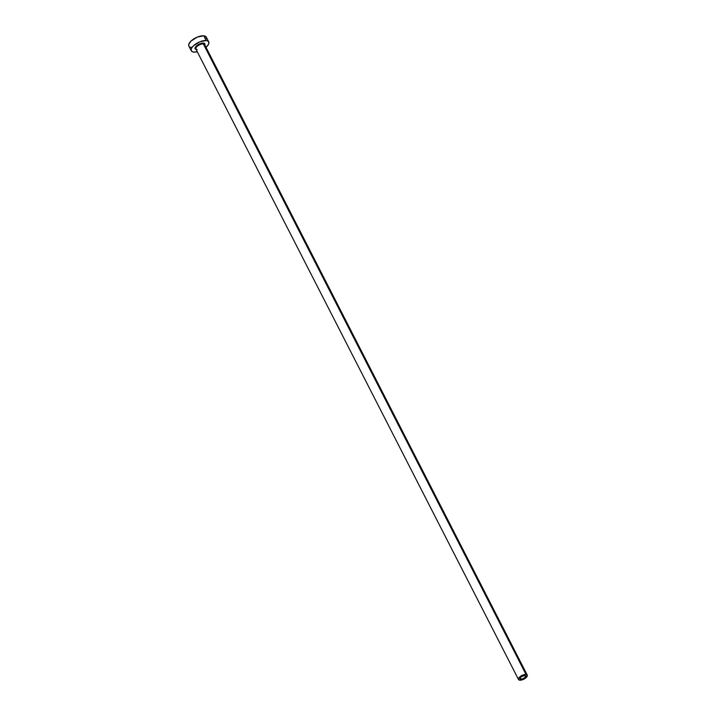 <?xml version="1.0" encoding="UTF-8"?>
<svg xmlns="http://www.w3.org/2000/svg" width="716" height="716" viewBox="0 0 716 716"><rect width="100%" height="100%" fill="white"/><g stroke="black" fill="none" stroke-linecap="round" stroke-linejoin="round"><path stroke-width="1.07" d="M520.899 679.153A3.133 1.334 -27.1 0 1 520.102 678.741A3.133 1.334 -27.1 0 1 521.499 676.584A3.133 1.334 -27.1 0 1 524.873 675.465L525.696 676.45L524.023 678.204L521.337 679.162L520.102 678.732L520.237 677.828L520.899 679.153L520.228 677.837L521.266 676.754L524.873 675.465A3.133 1.334 -27.1 0 1 525.678 675.886A3.133 1.334 -27.1 0 1 524.282 678.034A3.133 1.334 -27.1 0 1 520.899 679.153M196.112 49.476A5.486 2.336 -27.1 0 1 196.623 45.77A5.486 2.336 -27.1 0 1 203.469 43.085L203.335 43.9A4.896 2.085 152.9 0 0 198.35 45.466A4.896 2.085 152.9 0 0 195.781 48.733A4.896 2.085 152.9 0 0 197.133 49.672M527.245 675.081L204.597 44.553A4.896 2.085 152.9 0 0 203.335 43.9L525.992 674.427A4.896 2.085 -27.1 0 1 527.245 675.081A4.896 2.085 -27.1 0 1 525.061 678.446A4.896 2.085 -27.1 0 1 519.789 680.191A4.896 2.085 -27.1 0 1 518.527 679.538A4.896 2.085 -27.1 0 1 520.72 676.181A4.896 2.085 -27.1 0 1 525.992 674.427L203.335 43.9A4.896 2.085 152.9 0 0 198.064 45.654A4.896 2.085 152.9 0 0 195.88 49.019L518.527 679.538L520.469 680.2L523.826 679.171L526.636 677.05L527.253 675.081L525.311 674.418L521.955 675.448L519.145 677.569L518.527 679.538M208.705 41.85L206.289 37.116A9.791 4.171 152.9 0 0 203.783 35.809L206.199 40.544A9.791 4.171 -27.1 0 1 208.705 41.85A9.791 4.171 -27.1 0 1 205.993 47.301L208.284 44.678L208.911 42.674L208.177 41.224L206.199 40.544L203.783 35.809A9.791 4.171 152.9 0 0 193.231 39.317A9.791 4.171 152.9 0 0 188.854 46.039L191.279 50.773A9.791 4.171 -27.1 0 1 195.656 44.052A9.791 4.171 -27.1 0 1 206.199 40.544L199.854 41.797L193.589 45.69L191.7 47.945L191.074 49.95L191.807 51.409L193.785 52.08A9.791 4.171 -27.1 0 1 191.279 50.773M197.276 51.758A9.791 4.171 -27.1 0 1 193.785 52.08L197.276 51.758M196.515 49.547L195.11 48.804L195.343 47.229L198.941 44.231L201.831 43.193L204.105 43.211L204.991 44.276L204.633 45.394M206.342 38.897L206.289 37.125L203.783 35.809L197.428 37.062L191.163 40.955L188.791 44.267L188.845 46.03M190.232 47.113L191.36 47.346M204.686 44.84A4.896 2.085 152.9 0 0 203.335 43.9L203.469 43.085A5.486 2.336 -27.1 0 1 204.83 45.018M196.811 49.431L195.88 49.019"/></g></svg>

